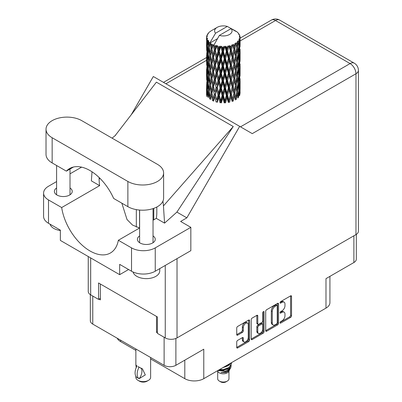 <?xml version="1.0" encoding="UTF-8"?>
<svg xmlns="http://www.w3.org/2000/svg" width="402" height="402" viewBox="0 0 402 402"><rect width="100%" height="100%" fill="white"/><g stroke="black" fill="none" stroke-linecap="round" stroke-linejoin="round"><path stroke-width="0.6" d="M247.552 323.077L246.607 322.53A3.523 2.035 120 0 0 244.843 322.7A3.523 2.035 120 0 0 242.351 327.017L243.3 327.565A3.523 2.035 120 0 1 245.793 323.253A3.523 2.035 120 0 1 247.552 323.077A3.523 2.035 120 0 1 248.285 324.69L248.285 337.434A3.523 2.035 120 0 1 246.748 340.976A3.523 2.035 120 0 1 244.029 341.921A3.523 2.035 120 0 1 243.3 340.308L243.3 338.188A1.317 0.759 120 0 0 243.029 337.585A1.317 0.759 120 0 0 242.371 337.65L237.667 340.363A1.317 0.759 120 0 0 236.733 341.976L236.733 347.408A1.317 0.759 120 0 0 237.009 348.011A1.317 0.759 120 0 0 237.667 347.946L248.657 341.599A1.317 0.759 120 0 0 249.587 339.986L249.587 320.63A1.317 0.759 120 0 0 249.315 320.027A1.317 0.759 120 0 0 248.657 320.092L237.667 326.439A1.317 0.759 120 0 0 236.733 328.052L236.733 334.61A1.317 0.759 120 0 0 237.009 335.213A1.317 0.759 120 0 0 237.667 335.147L242.371 332.434A1.317 0.759 120 0 0 243.3 330.821L243.3 327.565M263.416 311.57L264.069 311.947A0.92 0.533 120 0 0 263.878 311.525A0.92 0.533 120 0 0 263.416 311.57A0.92 0.533 120 0 0 262.767 312.701L262.767 320.871A1.317 0.759 120 0 1 261.833 322.484L258.712 324.288A1.317 0.759 120 0 1 258.054 324.349A1.317 0.759 120 0 1 257.782 323.751L257.782 315.897A1.317 0.759 120 0 0 257.511 315.294A1.317 0.759 120 0 0 256.853 315.359L257.782 315.897M265.697 311.329L265.697 330.685A1.317 0.759 120 0 0 265.973 331.288A1.317 0.759 120 0 0 266.632 331.223L277.621 324.876A1.317 0.759 120 0 0 278.551 323.263L278.551 303.907A1.317 0.759 120 0 0 278.279 303.304A1.317 0.759 120 0 0 277.621 303.369L266.632 309.716A1.317 0.759 120 0 0 265.697 311.329M281.998 320.846L280.717 321.585A0.92 0.533 120 0 0 280.114 322.399A0.92 0.533 120 0 0 280.254 323.138A0.92 0.533 120 0 0 280.717 323.087L290.611 317.379A1.317 0.759 120 0 0 291.545 315.766L291.545 296.405A1.317 0.759 120 0 0 291.269 295.802A1.317 0.759 120 0 0 290.611 295.867L280.717 301.58A0.92 0.533 120 0 0 280.114 302.394A0.92 0.533 120 0 0 280.254 303.133A0.92 0.533 120 0 0 280.717 303.088L281.998 302.349A4.216 2.432 120 0 1 284.103 302.138A4.216 2.432 120 0 1 284.978 304.068L284.978 305.681A4.216 2.432 120 0 1 281.998 310.841L280.717 311.585A0.92 0.533 120 0 0 280.114 312.394A0.92 0.533 120 0 0 280.254 313.133A0.92 0.533 120 0 0 280.717 313.088L281.998 312.349A4.216 2.432 120 0 1 284.103 312.138A4.216 2.432 120 0 1 284.978 314.068L284.978 315.681A4.216 2.432 120 0 1 281.998 320.846M263.139 333.238L252.149 339.584A1.317 0.759 120 0 1 251.491 339.65A1.317 0.759 120 0 1 251.215 339.047L262.189 332.69L263.139 333.238A1.317 0.759 120 0 0 264.069 331.625L264.069 311.947M252.149 339.584L251.215 339.047L251.215 319.69A1.317 0.759 120 0 1 252.149 318.077L256.853 315.359M150.624 358.936L184.804 378.669A13.417 7.749 0 0 0 203.779 378.669L325.987 308.113A13.417 7.749 0 0 0 329.921 302.631L329.921 276.37M325.987 308.113L325.987 278.636L353.886 262.531A8.321 4.804 0 0 0 356.323 259.134L356.323 234.381M90.329 294.641L90.329 320.711A8.321 4.804 0 0 0 92.767 324.107L164.117 365.302A8.321 4.804 0 0 0 175.885 365.302L203.779 349.197L203.779 378.669M120.66 340.213L120.66 341.635L135.866 350.413M120.66 341.635A13.417 7.749 180 0 1 117.218 338.223M157.383 331.831L156.529 332.323L157.383 332.816M156.529 332.323L156.529 316.434M99.028 299.123L100.359 299.892L100.359 284.008M284.103 312.138L283.154 311.59A4.216 2.432 120 0 0 281.048 311.801L281.998 312.349M280.139 312.329L281.048 311.801M284.103 302.138L283.154 301.59A4.216 2.432 120 0 0 281.048 301.801L281.998 302.349M280.139 302.324L281.048 301.801M280.139 322.329L289.666 316.831A1.317 0.759 120 0 0 290.596 315.213L290.596 295.877M265.697 330.665L276.671 324.329A1.317 0.759 120 0 0 277.601 322.716L277.601 303.379M276.596 323.962A0.92 0.533 120 0 0 277.249 322.836L277.249 305.842A0.92 0.533 120 0 0 277.058 305.419A0.92 0.533 120 0 0 276.596 305.465L275.244 306.244A4.216 2.432 120 0 0 272.265 311.409L272.265 323.022A4.216 2.432 120 0 0 273.139 324.952A4.216 2.432 120 0 0 275.244 324.741L276.596 323.962M277.058 305.419L276.109 304.872A0.92 0.533 120 0 0 275.646 304.917L276.596 305.465M273.139 324.952L272.189 324.404A4.216 2.432 120 0 1 271.315 322.474L271.315 310.862A4.216 2.432 120 0 1 274.295 305.696L275.646 304.917M256.833 315.369L256.833 323.198A1.317 0.759 120 0 0 257.109 323.801L258.054 324.349M263.119 311.821L263.119 331.077L264.069 331.625M257.782 331.896A3.523 2.035 120 0 0 258.511 333.509A3.523 2.035 120 0 0 261.23 332.565A3.523 2.035 120 0 0 262.767 329.017L262.767 324.53A1.317 0.759 120 0 0 262.491 323.927A1.317 0.759 120 0 0 261.833 323.992L258.712 325.791A1.317 0.759 120 0 0 257.782 327.404L257.782 331.896L256.833 331.348A3.523 2.035 120 0 0 257.561 332.962L258.511 333.509M262.491 323.927L261.546 323.379A1.317 0.759 120 0 0 260.883 323.444L261.833 323.992M256.833 331.348L256.833 326.856A1.317 0.759 120 0 1 257.767 325.243L260.883 323.444M262.189 332.69A1.317 0.759 120 0 0 263.119 331.077M244.029 341.921L243.079 341.373A3.523 2.035 120 0 1 242.351 339.76L242.351 337.66M236.733 334.59L241.421 331.886A1.317 0.759 120 0 0 242.351 330.273L242.351 327.017M236.733 347.388L247.707 341.052A1.317 0.759 120 0 0 248.637 339.439L248.637 320.103M217.688 371.046L217.688 378.779A5.638 3.256 0 0 0 219.341 381.076L220.763 381.9A3.623 2.09 0 0 0 225.889 381.9L227.311 381.076A5.638 3.256 0 0 0 228.959 378.779L228.959 371.046M220.763 381.9L219.341 381.076A5.638 3.256 0 0 0 227.311 381.076M217.522 370.734L217.939 371.513A5.638 3.256 0 0 0 219.341 372.86A5.638 3.256 0 0 0 228.713 371.513L229.954 369.071M228.768 369.719A5.638 3.256 0 0 0 227.849 368.619M218.331 370.629L225.311 371.141L230.783 367.614L230.331 368.463L226.482 371.654L220.994 372.533L225.869 372.488L229.713 369.634M230.828 366.071L230.612 367.825M230.783 367.614L231.2 365.348M219.361 369.669A8.186 4.723 0 0 0 220.195 369.9L223.326 369.92L229.115 367.85L231.507 363.649M219.683 369.483L223.326 369.574L229.115 367.508L231.512 363.478L231.431 362.704M223.768 367.126L229.115 365.111L231.065 362.916M224.602 366.644L229.115 364.77L230.768 363.086M211.467 46.491L211.04 44.084A16.773 9.683 0 0 0 211.467 44.341A16.773 9.683 0 0 0 211.909 44.587L211.467 46.491L211.939 48.506L211.467 51.069L212.532 56.687L211.467 61.164L210.487 55.501L212.909 45.084L212.839 44.547L211.909 44.587M210.487 55.501L211.467 51.069M211.467 75.847L210.487 70.184L211.939 63.179L211.467 65.752L212.532 71.37L211.467 75.847L211.939 77.867L211.467 80.435L212.532 86.043L211.467 90.53L210.487 84.862L213.045 73.893L214.226 79.43L213.045 83.993L211.939 78.405M210.487 70.184L211.467 65.752M210.487 84.862L211.467 80.435M211.467 95.113L210.487 99.545L211.939 92.55L211.467 95.113L212.532 100.726L213.457 100.661L211.939 93.088L213.045 88.576L214.226 94.113L213.045 98.671M206.613 36.682A16.773 9.683 0 0 1 206.643 36.481L207.367 35.698L206.834 35.728A16.773 9.683 0 0 1 207.1 35.034L207.97 34.15L207.487 34.306A16.773 9.683 0 0 1 207.603 34.12L208.407 33.446L208.11 33.416A16.773 9.683 0 0 1 208.668 32.783L209.357 32.135A16.773 9.683 0 0 1 209.553 31.969L210.346 31.361A16.773 9.683 0 0 1 211.161 30.828L217.16 27.361A8.723 5.035 0 0 0 215.557 33.21L210.191 42.351L209.211 42.728L208.889 44.572L208.583 42.115L208.819 40.979L208.005 41.431L208.563 46.531L207.934 50.823L207.417 44.994L207.864 41.245L208.301 40.29L207.402 40.537L207.221 42.346L207.055 39.853L207.538 38.768L206.789 39.11L207.045 44.265L206.759 48.491L206.734 38.909L207.331 38.029L206.593 38.155L206.563 39.944L206.553 37.441L207.246 36.446L206.613 36.682L206.598 37.376M206.553 37.441A16.773 9.683 0 0 0 206.553 37.492A16.773 9.683 0 0 0 206.593 38.155M207.055 39.853A16.773 9.683 0 0 0 207.402 40.537M208.583 42.115A16.773 9.683 0 0 0 209.211 42.728M234.13 30.602L234.085 30.065A16.773 9.683 0 0 0 233.135 29.637L227.296 26.437A8.723 5.035 0 0 0 217.16 27.361M240.069 90.792L240.089 80.611M239.039 95.339L239.828 95.053L240.024 89.179L240.1 93.39M239.899 88.757L240.024 89.179M235.351 30.944L235.311 30.718A16.773 9.683 0 0 0 235.059 30.572L234.708 30.582M240.069 76.114L240.089 65.938M240.1 78.707L240.024 84.596L240.1 78.707M239.949 87.264L239.692 93.133L239.316 88.897L239.692 83.038L239.949 87.264M238.27 95.415L237.557 91.103L238.27 85.319L238.873 89.611L238.27 95.415L237.672 97.535L238.557 97.369L239.11 91.545L239.537 95.797M238.798 90.395L239.11 91.545M239.386 94.143L239.692 93.133M239.316 88.897L238.476 89.128M239.466 82.234L239.692 83.038M239.838 85.194L240.024 84.596M239.828 80.37L239.039 80.656M239.899 74.074L240.024 74.501M237.873 32.838L237.853 32.652A16.773 9.683 0 0 0 237.672 32.477L236.949 31.843A16.773 9.683 0 0 0 236.929 31.828A16.773 9.683 0 0 0 236.19 31.281L235.944 31.276M235.311 30.718L235.265 31.255M217.381 38.733L210.09 42.944L210.191 42.351M209.965 43.346A16.773 9.683 0 0 0 210.181 43.506L211.01 48.506L210.07 52.913L209.236 47.185L210.09 42.944M211.04 44.084L211.11 43.547L210.181 43.506M212.909 45.084A16.773 9.683 0 0 0 213.186 45.205L214.226 50.069L213.045 54.627L211.939 49.044M236.929 31.828L231.09 28.627L219.356 35.401L213.884 45.135L213.186 45.205M240.069 61.436L240.089 51.26M240.1 64.029L240.024 69.908L240.1 64.029M239.949 72.581L239.692 78.455L239.316 74.214L239.692 68.355L239.949 72.581M239.537 81.114L239.11 86.963L238.557 82.686L239.11 76.867L239.537 81.114M213.326 100.003L213.573 101.193L214.789 96.601L216.065 102.043L216.929 101.847L217.271 102.344L218.648 97.565L220.055 102.811L220.809 102.495L221.351 102.932L222.798 97.947L224.246 102.982L224.839 102.57L225.557 102.912L226.984 97.716L228.386 102.545L228.778 102.063L229.622 102.289L230.939 96.897L232.2 101.53L232.376 101.002L233.291 101.103L234.416 95.53L235.461 99.997L235.406 99.46L236.331 99.43L237.2 93.711L237.959 98.043M237.853 32.652L238.466 33.321A16.773 9.683 0 0 1 238.954 33.974L238.597 33.994L239.381 34.693A16.773 9.683 0 0 1 239.481 34.889L238.959 34.713L239.783 35.627A16.773 9.683 0 0 1 239.979 36.331L239.386 36.28L240.084 37.09A16.773 9.683 0 0 1 240.094 37.291L239.426 37.029L240.069 38.049L240.024 40.552L239.954 38.758L239.17 38.607L239.733 39.507L239.949 43.22L239.692 49.089L239.316 44.853L239.657 39.703L238.883 39.336L239.306 40.436L239.11 42.924L238.888 41.104L237.954 40.828L238.873 45.567L238.27 51.376L237.557 47.054L238.19 41.979L237.366 41.496L237.2 45.084L236.843 43.225L235.823 42.808L236.125 44.3L235.823 42.808M219.356 35.401A8.723 5.035 0 0 0 229.492 34.482A8.723 5.035 0 0 0 231.09 28.627M214.261 45.642A16.773 9.683 0 0 0 215.321 46.004L214.789 47.979L213.985 44.542M216.502 46.341A16.773 9.683 0 0 0 216.824 46.421L218.02 51.119L216.663 55.863L215.361 50.456L216.502 46.341L216.341 45.32L215.321 46.004M218.06 46.687A16.773 9.683 0 0 0 219.241 46.883L218.648 48.938L217.532 45.617L216.824 46.421M220.527 47.039A16.773 9.683 0 0 0 220.874 47.074L222.14 51.592L220.703 56.541L219.281 51.33L220.527 47.039L220.165 46.059L219.241 46.883M222.185 47.155A16.773 9.683 0 0 0 223.417 47.175L222.798 49.32L222.185 47.155L221.452 46.18L220.874 47.074M224.728 47.145A16.773 9.683 0 0 0 225.08 47.124L226.341 51.456L224.904 56.617L223.457 51.617L224.728 47.145L224.195 46.23L223.417 47.175M226.381 47.014A16.773 9.683 0 0 0 227.582 46.858L226.984 49.094L226.381 47.014L225.487 46.16L225.08 47.124M228.844 46.637A16.773 9.683 0 0 0 229.17 46.572L230.346 50.727L229.009 56.089L227.622 51.29L228.844 46.637L228.165 45.813L227.582 46.858M230.386 46.275A16.773 9.683 0 0 0 231.487 45.954L230.939 48.27L230.386 46.275L229.386 45.557L229.17 46.572M232.607 45.557A16.773 9.683 0 0 0 232.899 45.446L233.914 49.441L232.753 54.989L231.522 50.381L232.607 45.557L231.833 44.838L231.487 45.954M233.949 44.989A16.773 9.683 0 0 0 234.874 44.516L234.416 46.903L233.949 44.989L232.904 44.416L232.899 45.446M235.793 43.974A16.773 9.683 0 0 0 236.024 43.823L236.818 47.682L235.909 53.381L234.904 48.938L235.793 43.974L234.964 43.371L234.874 44.516M236.843 43.225A16.773 9.683 0 0 0 237.537 42.637M238.888 41.104A16.773 9.683 0 0 0 239.306 40.436M239.954 38.758A16.773 9.683 0 0 0 240.069 38.049M236.793 91.902L237.2 93.711M237.557 91.103L236.642 91.204L237.2 89.128L236.331 84.747L237.2 79.033L237.959 83.36L237.2 89.128M237.904 83.832L238.27 85.319M238.703 88.319L239.11 86.963M238.557 82.686L237.672 82.852L238.27 80.737L237.557 76.42L238.27 70.636L238.873 74.928L238.27 80.737M238.798 75.712L239.11 76.867M239.386 79.465L239.692 78.455M239.316 74.214L238.476 74.44M239.466 67.556L239.692 68.355M239.838 70.506L240.024 69.908M239.828 65.697L239.039 65.983M239.899 59.39L240.024 59.813M239.507 35.321L239.481 34.889M238.914 34.281L238.954 33.974M240.069 46.748L240.094 37.291M240.1 49.351L240.024 55.23L240.1 49.351M239.949 57.898L239.692 63.777L239.316 59.526L239.692 53.677L239.949 57.898M239.537 66.436L239.11 72.28L238.557 68.008L239.11 62.184L239.537 66.436M236.818 91.731L235.909 97.425L234.904 92.983L235.909 87.329L236.818 91.731M234.904 92.983L233.974 92.952L235.406 99.46L235.909 97.425M233.914 93.485L232.753 99.028L231.522 94.425L232.753 88.932L234.416 95.53M236.331 84.747L235.406 84.777L236.125 88.34M235.461 85.314L234.416 90.947L233.291 86.42L234.416 80.852L235.909 87.329M236.793 77.219L237.2 79.033M237.557 76.42L236.642 76.521L237.2 74.44L236.331 70.069L237.2 64.345L237.959 68.687L237.2 74.44M237.904 69.154L238.27 70.636M238.703 73.631L239.11 72.28M238.557 68.008L237.672 68.174L238.27 66.059L237.557 61.732L238.27 55.963L238.873 60.245L238.27 66.059M238.798 61.029L239.11 62.184M239.386 64.787L239.692 63.777M239.316 59.526L238.476 59.757M239.466 52.878L239.692 53.677M239.838 55.823L240.024 55.23M239.828 51.014L239.039 51.3M239.899 44.707L240.024 45.13M239.954 36.934L239.979 36.331M239.537 51.752L239.11 57.597L238.557 53.325L239.11 47.501L239.537 51.752M236.818 77.048L235.909 82.747L234.904 78.3L235.909 72.646L236.818 77.048M231.522 94.425L230.637 94.259L232.376 101.002L232.753 99.028M230.346 94.771L229.009 100.128L227.622 95.339L229.009 90.033L230.346 94.771L230.637 94.259L230.939 96.897M233.291 86.42L232.376 86.319L233.974 92.952L234.416 90.947M232.2 86.847L230.939 92.314L229.622 87.606L230.939 82.219L232.2 86.847L232.376 86.319L232.753 88.932M234.904 78.3L233.974 78.264L235.406 84.777L235.909 82.747M233.914 78.802L232.753 84.35L231.522 79.742L232.753 74.249L234.416 80.852M236.331 70.069L235.406 70.104L236.125 73.666M235.461 70.641L234.416 76.259L233.291 71.747L234.416 66.164L235.909 72.646M236.793 62.531L237.2 64.345M237.557 61.732L236.642 61.833L237.2 59.762L236.331 55.386L237.2 49.662L237.959 54.004L237.2 59.762M237.904 54.476L238.27 55.963M238.703 58.948L239.11 57.597M238.557 53.325L237.672 53.491L238.27 51.376M238.798 46.346L239.11 47.501M239.386 50.099L239.692 49.089M239.316 44.853L238.476 45.079M239.838 41.15L240.024 40.552M236.818 62.36L235.909 68.069L234.904 63.616L235.909 57.968L236.818 62.36M227.622 95.339L226.839 95.048L228.778 102.063L229.009 100.128M226.341 95.505L224.904 100.661L223.457 95.661L224.904 90.566L226.341 95.505L226.839 95.048L226.984 97.716M229.622 87.606L228.778 87.375L230.637 94.259L230.939 92.314M228.386 87.862L226.984 93.133L225.557 88.229L226.984 83.038L228.386 87.862L228.778 87.375L229.009 90.033M231.522 79.742L230.637 79.576L232.376 86.319L232.753 84.35M230.346 80.088L229.009 85.455L227.622 80.651L229.009 75.355L230.346 80.088L230.637 79.576L230.939 82.219M233.291 71.747L232.376 71.646L233.974 78.264L234.416 76.259M232.2 72.174L230.939 77.626L229.622 72.933L230.939 67.531L232.2 72.174L232.376 71.646L232.753 74.249M234.904 63.616L233.974 63.581L235.406 70.104L235.909 68.069M233.914 64.119L232.753 69.672L231.522 65.059L232.753 59.576L234.416 66.164M236.331 55.386L235.406 55.421L236.13 58.999M235.461 55.958L234.416 61.581L233.291 57.064L234.416 51.481L235.909 57.968M236.793 47.853L237.2 49.662M237.557 47.054L236.642 47.155L237.2 45.084M238.703 44.275L239.11 42.924M223.457 95.661L222.819 95.269L224.839 102.57L224.904 100.661M222.14 95.636L220.703 100.585L219.281 95.374L220.703 90.49L222.14 95.636L222.819 95.269L222.798 97.947M225.557 88.229L224.839 87.887L226.839 95.048L226.984 93.133M224.246 88.299L222.798 93.364L221.351 88.249L222.798 83.269L224.246 88.299L224.839 87.887L224.904 90.566M227.622 80.651L226.839 80.365L228.778 87.375L229.009 85.455M226.341 80.817L224.904 85.983L223.457 80.978L224.904 75.883L226.341 80.817L226.839 80.365L226.984 83.038M229.622 72.933L228.778 72.702L230.637 79.576L230.939 77.626M228.386 73.189L226.984 78.45L225.557 73.551L226.984 68.355L228.386 73.189L228.778 72.702L229.009 75.355M231.522 65.059L230.637 64.893L232.376 71.646L232.753 69.672M230.346 65.4L229.009 70.772L227.622 65.968L229.009 60.677L230.346 65.4L230.637 64.893L230.939 67.531M233.291 57.064L232.376 56.963L233.974 63.581L234.416 61.581M232.2 57.491L230.939 62.948L229.622 58.25L230.939 52.848L232.2 57.491L232.376 56.963L232.753 59.576M234.904 48.938L233.974 48.903L235.406 55.421L235.909 53.381M233.914 49.441L234.416 51.481M219.281 95.374L218.834 94.907L220.809 102.495L220.703 100.585M218.02 95.163L216.663 99.907L215.361 94.5L216.663 89.812L218.02 95.163L218.834 94.907L218.648 97.565M221.351 88.249L220.809 87.812L222.819 95.269L222.798 93.364M220.055 88.128L218.648 92.983L217.271 87.661L218.648 82.887L220.055 88.128L220.809 87.812L220.703 90.49M223.457 80.978L222.819 80.586L224.839 87.887L224.904 85.983M222.14 80.953L220.703 85.907L219.281 80.691L220.703 75.807L222.14 80.953L222.819 80.586L222.798 83.269M225.557 73.551L224.839 73.209L226.839 80.365L226.984 78.45M224.246 73.626L222.798 78.676L221.351 73.571L222.798 68.581L224.246 73.626L224.839 73.209L224.904 75.883M227.622 65.968L226.839 65.682L228.778 72.702L229.009 70.772M226.341 66.134L224.904 71.305L223.457 66.29L224.904 61.21L226.341 66.134L226.839 65.682L226.984 68.355M229.622 58.25L228.778 58.019L230.637 64.893L230.939 62.948M228.386 58.506L226.984 63.767L225.557 58.868L226.984 53.672L228.386 58.506L228.778 58.019L229.009 60.677M231.522 50.381L230.637 50.215L232.376 56.963L232.753 54.989M230.346 50.727L230.637 50.215L230.939 52.848M232.904 44.416L233.974 48.903L234.416 46.903M215.361 94.5L216.663 99.907M214.226 94.113L215.13 93.978L214.789 96.601M217.271 87.661L218.834 94.907L218.648 92.983M216.065 87.36L214.789 92.018L213.573 86.51L214.789 81.923L216.065 87.36L216.929 87.164L216.663 89.812M219.281 80.691L218.834 80.219L220.809 87.812L220.703 85.907M218.02 80.48L216.663 85.229L215.361 79.817L216.663 75.129L218.02 80.48L218.834 80.219L218.648 82.887M221.351 73.571L220.809 73.139L222.819 80.586L222.798 78.676M220.055 73.455L218.648 78.295L217.271 72.988L218.648 68.204L220.055 73.455L220.809 73.139L220.703 75.807M223.457 66.29L222.819 65.898L224.839 73.209L224.904 71.305M222.14 66.27L220.703 71.229L219.281 66.008L220.703 61.129L222.14 66.27L222.819 65.898L222.798 68.581M225.557 58.868L224.839 58.526L226.839 65.682L226.984 63.767M224.246 58.943L222.798 63.998L221.351 58.888L222.798 53.898L224.246 58.943L224.839 58.526L224.904 61.21M227.622 51.29L226.839 51.004L228.778 58.019L229.009 56.089M226.341 51.456L226.839 51.004L226.984 53.672M229.386 45.557L230.637 50.215L230.939 48.27M211.939 93.088L211.467 90.53M213.573 86.51L214.789 92.018M212.532 86.043L213.457 85.978L213.045 88.576M215.361 79.817L216.663 85.229M214.226 79.43L215.13 79.294L214.789 81.923M217.271 72.988L218.834 80.219L218.648 78.295M216.065 72.687L214.789 77.335L213.573 71.832L214.789 67.24L216.065 72.687L216.929 72.486L216.663 75.129M219.281 66.008L218.834 65.536L220.809 73.139L220.703 71.229M218.02 65.792L216.663 70.551L215.361 65.129L216.663 60.456L218.02 65.792L218.834 65.536L218.648 68.204M221.351 58.888L220.809 58.456L222.819 65.898L222.798 63.998M220.055 58.772L218.648 63.616L217.271 58.305L218.648 53.516L220.055 58.772L220.809 58.456L220.703 61.129M223.457 51.617L222.819 51.225L224.839 58.526L224.904 56.617M222.14 51.592L222.819 51.225L222.798 53.898M225.487 46.16L226.839 51.004L226.984 49.094M211.01 92.55L210.07 96.952L209.236 91.229L210.07 86.857L211.01 92.55L211.939 92.55L213.457 85.978L213.045 83.993M208.206 97.505L208.889 93.194L209.678 98.942L210.603 99.013L210.07 96.952M209.276 91.55L208.889 93.194M210.492 84.887L210.07 86.857M213.331 85.335L213.457 85.978L215.13 79.294L214.789 77.335M213.573 71.832L215.13 79.294L216.929 72.486L216.663 70.551M212.532 71.37L213.457 71.3L213.045 73.893M215.361 65.129L216.929 72.486L218.834 65.536L218.648 63.616M214.226 64.742L213.045 69.315L211.939 63.717L213.045 59.22L214.226 64.742L215.13 64.611L214.789 67.24M217.271 58.305L218.834 65.536L220.809 58.456L220.703 56.541M216.065 58.004L214.789 62.652L213.573 57.149L214.789 52.556L216.065 58.004L216.929 57.803L216.663 60.456M219.281 51.33L218.834 50.858L220.809 58.456L222.819 51.225L222.798 49.32M218.02 51.119L218.834 50.858L218.648 53.516M221.452 46.18L222.819 51.225L224.195 46.23M211.01 77.867L210.07 82.279L209.236 76.546L210.07 72.179L211.01 77.867L211.939 77.867L213.457 71.3L213.045 69.315M209.678 84.259L208.889 88.611L208.206 82.822L208.889 78.516L209.678 84.259L210.603 84.33L210.07 82.279M208.563 90.576L207.934 94.867L207.417 89.043L207.934 84.767L208.563 90.576L209.467 90.711L208.889 88.611M206.874 95.204L207.221 90.968L207.683 96.807L208.548 97.008M207.492 89.988L207.221 90.968M208.372 96.374L207.934 94.867M208.271 83.445L207.934 84.767M209.276 76.867L208.889 78.516M210.492 70.214L210.07 72.179M213.326 70.657L213.457 71.3L215.13 64.611L214.789 62.652M211.939 63.717L211.467 61.164M213.573 57.149L215.13 64.611L216.929 57.803L216.663 55.863M212.532 56.687L213.457 56.617L213.045 59.22M215.361 50.456L216.929 57.803L218.834 50.858L218.648 48.938M214.226 50.069L215.13 49.933L214.789 52.556M217.532 45.617L218.834 50.858L220.165 46.059M211.01 63.179L210.07 67.596L209.236 61.863L210.07 57.501L211.01 63.179L211.939 63.179L213.457 56.617L213.045 54.627M209.678 69.586L208.889 73.928L208.206 68.149L208.889 63.833L209.678 69.586L210.603 69.652L210.07 67.596M208.563 75.893L207.934 80.189L207.417 74.36L207.934 70.089L208.563 75.893L209.467 76.023L208.889 73.928M207.683 82.124L207.221 86.385L206.874 80.521L207.221 76.29L207.683 82.124L208.548 82.325M207.045 88.314L206.759 92.535L206.759 82.44L207.045 88.314L207.864 88.571M206.553 96.53L206.563 88.571L206.919 94.555M207.01 93.349L206.759 92.535M206.94 81.822L206.759 82.44M207.578 87.576L207.221 86.385M207.492 75.31L207.221 76.29M208.377 81.691L207.934 80.189M208.271 68.767L207.934 70.089M209.276 62.179L208.889 63.833M210.492 55.531L210.07 57.501M213.326 55.958L213.457 56.617L215.13 49.933L214.789 47.979M213.995 44.607L215.13 49.933L216.341 45.32M209.678 54.903L208.889 59.25L208.206 53.466L208.889 49.15L209.678 54.903L210.603 54.968L210.07 52.913M208.563 61.204L207.934 65.511L207.417 59.672L207.934 55.411L208.563 61.204L209.467 61.34L208.889 59.25M207.683 67.451L207.221 71.702L206.874 65.843L207.221 61.606L207.683 67.451L208.548 67.647M207.045 73.626L206.759 77.857L206.759 67.757L207.045 73.626L207.864 73.888M206.668 79.767L206.563 73.893L206.919 79.872M206.668 84.34L206.583 88.495M207.01 78.671L206.759 77.857M206.94 67.139L206.759 67.757M207.578 72.893L207.221 71.702M207.492 60.622L207.221 61.606M208.377 67.018L207.934 65.511M208.271 54.089L207.934 55.411M209.276 47.501L208.889 49.15M211.01 48.506L211.939 48.506L212.839 44.547M207.683 52.768L207.221 57.019L206.874 51.16L207.221 46.918L207.683 52.768L208.548 52.963M207.045 58.943L206.759 63.179L206.759 53.079L207.045 58.943L207.864 59.2M206.668 65.094L206.563 59.205L206.919 65.199M206.563 69.31L206.583 73.817M206.668 69.652L206.563 69.3M207.01 63.993L206.759 63.179M206.94 52.466L206.759 53.079M207.578 58.21L207.221 57.019M207.492 45.944L207.221 46.918M208.372 52.33L207.934 50.823M227.296 26.437L215.557 33.21M208.563 46.531L209.467 46.662L208.889 44.572M206.668 50.411L206.563 44.521L206.919 50.516M206.668 54.973L206.583 59.134M207.01 49.305L206.759 48.491M207.045 44.265L207.864 44.527M207.578 43.532L207.221 42.346M206.668 40.295L206.583 44.446M206.834 35.728L206.864 36.24M207.487 34.306L207.457 34.667M220.195 369.9L219.246 369.734M225.869 372.488L227.828 371.388L229.115 370.011M229.522 369.152L229.693 367.388M229.678 367.76L229.627 367.443M222.713 367.735L227.914 365.845M228.914 369.619L229.693 367.418M218.783 370.006L223.326 370.413L227.914 368.584M228.165 45.813L213.457 100.661M231.833 44.838L226.839 65.682L216.929 101.847M233.245 52.677L228.778 72.702L220.809 102.495M233.25 67.35L228.778 87.375L224.839 102.57M233.245 82.048L228.778 102.063M233.245 96.736L232.376 101.002M139.539 210.06L139.539 228.004M136.323 209.623L136.323 227.05M153.775 208.357L153.775 219.814M150.624 357.509L150.624 377.352A7.382 4.261 180 0 1 148.464 380.367L147.042 381.186A5.367 3.1 180 0 1 139.449 381.186L138.027 380.367A7.382 4.261 180 0 1 135.866 377.352L135.866 376.282M136.218 367.574L135.866 365.056L137.087 365.951M136.926 366.041A10.804 6.236 120 0 0 136.926 377.528L139.177 378.644A8.321 4.804 -60 0 0 140.74 367.915M139.012 378.734A10.804 6.236 -60 0 1 139.012 367.247L142.383 368.77L145.303 374.93L139.177 378.644M148.464 380.367A7.382 4.261 180 0 1 138.027 380.367L139.449 381.186M139.012 367.247L138.027 366.539L139.177 367.157M81.762 120.65A20.934 12.085 -0 0 0 52.159 120.65A20.934 12.085 -0 0 0 46.024 129.198A20.934 12.085 -0 0 0 52.159 137.74L127.876 181.458A20.934 12.085 -0 0 0 150.685 184.076A20.934 12.085 -0 0 0 163.609 172.91A20.934 12.085 -0 0 0 157.478 164.363L81.762 120.65M159.745 268.616L159.745 270.888A13.417 7.749 180 0 1 155.815 276.365A13.417 7.749 180 0 1 142.092 278.234A13.417 7.749 180 0 1 133.047 271.993M60.365 230.512A13.417 7.749 180 0 1 50.054 224.175M139.62 235.934A8.924 5.151 -0 0 0 137.404 239.331A8.924 5.151 -0 0 0 142.916 244.089A8.924 5.151 -0 0 0 152.639 242.974A8.924 5.151 -0 0 0 155.252 239.331A8.924 5.151 -0 0 0 153.036 235.934M56.597 188A8.924 5.151 -0 0 0 54.381 191.397A8.924 5.151 -0 0 0 59.893 196.161A8.924 5.151 -0 0 0 69.616 195.04A8.924 5.151 -0 0 0 72.229 191.397A8.924 5.151 -0 0 0 70.013 188M46.024 129.198L46.024 154.393A20.934 12.085 -0 0 0 52.159 162.941L66.365 171.141A40.793 23.552 -120 0 1 69.621 168.533A40.793 23.552 -120 0 1 113.665 198.452L127.876 206.653A20.934 12.085 -0 0 0 150.685 209.276A20.934 12.085 -0 0 0 163.609 198.111L163.609 172.91M131.524 247.878A16.773 9.683 -0 0 0 155.247 247.878L190.829 227.336L190.829 250.672L155.247 271.214A16.773 9.683 180 0 1 131.524 271.214L131.524 247.878L118.349 240.27L139.62 227.989M128.585 269.516L119.665 274.666L119.665 264.365L131.524 271.214M56.597 181.578L48.506 186.252A16.773 9.683 -0 0 0 43.592 193.096A16.773 9.683 -0 0 0 48.506 199.945L48.506 223.281L60.365 230.13L60.365 240.426L119.665 274.666M48.506 223.281A16.773 9.683 180 0 1 43.592 216.432L43.592 193.096M355.971 234.597L355.971 73.757A8.321 4.804 180 0 0 358.408 70.36L358.408 231.2A8.321 4.804 180 0 1 355.971 234.597L177.021 337.911A8.321 4.804 180 0 1 165.257 337.911L157.383 333.364L157.383 316.927L98.555 282.968L98.555 299.4L90.681 294.852A8.321 4.804 180 0 1 88.244 291.455L88.244 256.521M190.829 227.336L180.629 221.447L186.85 217.854L239.672 126.364L252.17 133.58M131.278 114.706L153.328 76.511L239.672 126.364M81.596 167.147L70.013 173.83M92.013 171.79L91.37 180.87L99.636 185.644L61.682 207.553L48.506 199.945M186.85 217.854L176.89 212.1L164.569 223.13L156.303 218.356L153.036 220.241M115.027 135.77L156.398 82.159L233.25 126.529L163.438 205.919L164.569 223.13M176.89 212.1L233.25 126.529M98.555 299.4L100.359 298.359M61.682 207.553A40.793 23.552 -120 0 0 81.536 244.607A40.793 23.552 -120 0 0 110.409 252.994A40.793 23.552 -120 0 0 118.349 240.27M121.851 203.181L127.007 219.512L132.494 225.045L139.579 228.009M156.815 207.02L156.815 212.407A40.793 23.552 60 0 1 156.303 218.356M163.438 205.919A50.32 29.05 -120 0 0 162.926 201.176M99.636 185.644A40.793 23.552 60 0 1 99.123 179.101L99.123 177.518M73.506 167.016L66.365 171.141M353.886 262.531L353.886 235.798M175.885 365.302L175.885 338.459M92.767 324.107L92.767 296.058M164.117 365.302L164.117 337.253M280.063 312.711L280.717 313.088M280.063 302.711L280.717 303.088M290.611 295.867L291.545 296.405M290.596 315.213L291.545 315.766M289.666 316.831L290.611 317.379M280.063 322.716L280.717 323.087M277.621 303.369L278.551 303.907M277.601 322.716L278.551 323.263M276.671 324.329L277.621 324.876M265.697 330.685L266.632 331.223M274.295 305.696L275.244 306.244M271.315 310.862L272.265 311.409M271.315 322.474L272.265 323.022M256.833 323.198L257.782 323.751M257.767 325.243L258.712 325.791M256.833 326.856L257.782 327.404M242.371 337.65L243.3 338.188M242.351 339.76L243.3 340.308M242.351 330.273L243.3 330.821M241.421 331.886L242.371 332.434M236.733 334.61L237.667 335.147M248.657 320.092L249.587 320.63M248.637 339.439L249.587 339.986M247.707 341.052L248.657 341.599M236.733 347.408L237.667 347.946M184.804 360.152L184.804 378.669M177.021 258.642L177.021 337.911M240.502 126.841L350.087 63.571A8.321 4.804 60 0 1 355.971 73.757L252.265 133.635M358.408 70.36A8.321 8.321 0 0 0 354.247 63.159A8.321 4.804 120 0 0 350.087 63.571L275.511 20.512L240.1 40.959M206.553 60.325L165.92 83.782M165.257 337.911L165.257 265.436M90.681 257.928L90.681 294.852M100.138 178.518L99.123 179.101M155.247 247.878L155.247 271.214M271.35 20.1A8.321 4.804 60 0 1 275.511 20.512A8.321 4.804 120 0 1 279.671 20.1A8.321 8.321 0 0 0 271.35 20.1L240.1 38.145M127.876 206.653L127.876 181.458M52.159 162.941L52.159 137.74M231.512 363.825L231.512 363.478M240.1 89.184L240.1 82.762M240.1 74.511L240.1 68.074M240.1 59.828L240.1 53.401M240.1 45.14L240.1 38.718M135.866 348.986L135.866 365.056M56.597 165.503L56.597 194.794M139.62 210.065L139.62 242.728M115.665 135.193L112.103 138.167M206.558 57.506L163.483 82.375M354.247 63.159L279.671 20.1M153.036 208.608L153.036 242.728M70.013 169.036L70.013 194.794"/></g></svg>
